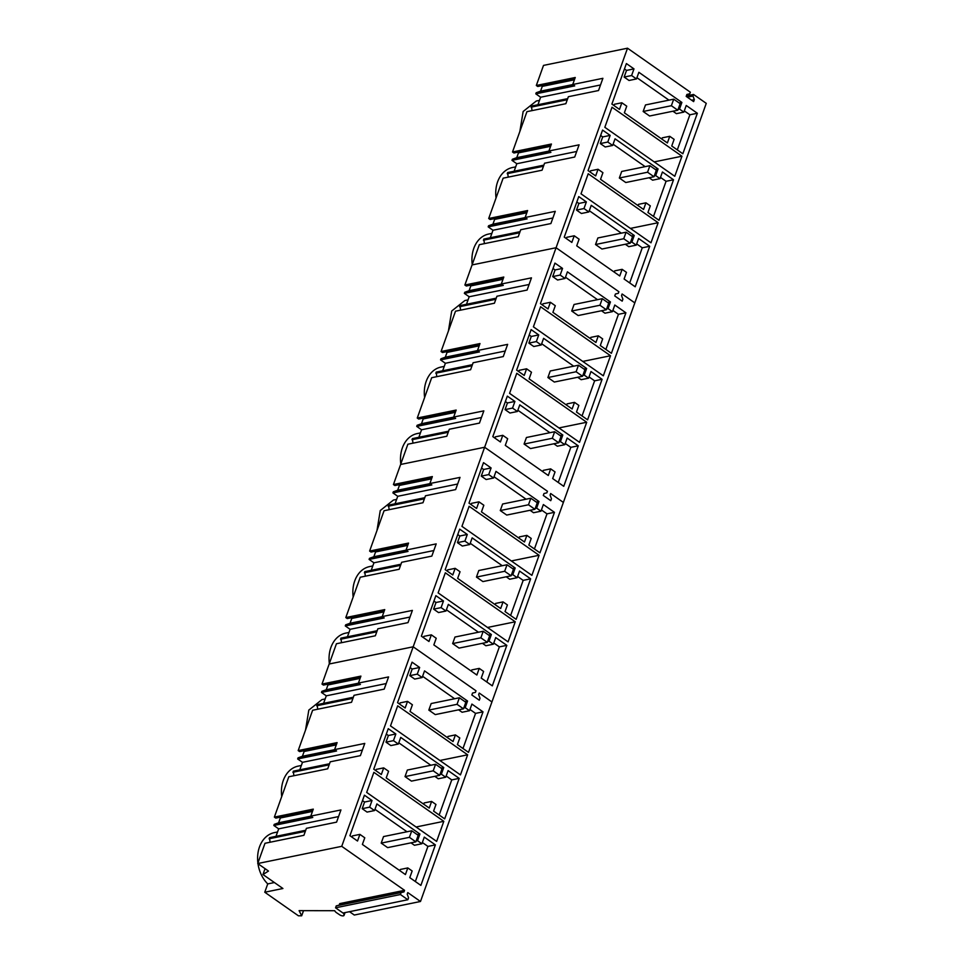 <?xml version="1.0" encoding="UTF-8"?>
<svg xmlns="http://www.w3.org/2000/svg" width="964" height="964" viewBox="0 0 964 964"><rect width="100%" height="100%" fill="white"/><g stroke="black" fill="none" stroke-linecap="round" stroke-linejoin="round"><path stroke-width="1.45" d="M686.356 95.93L693.55 94.46L706.263 103.353L634.818 302.889L622.105 293.984L621.551 295.562L622.889 299.202L622.19 301.142L614.743 295.924L615.442 293.984L618.322 293.297L618.888 291.731L556.071 247.736L341.738 846.332L404.555 890.326L339.69 903.617L339.135 905.184L336.243 905.871L335.556 907.811L342.991 913.016L407.856 899.737L400.409 894.52L401.108 892.58L404 891.905L339.135 905.184M493.749 218.768L494.64 219.394L492.929 224.19L488.567 225.769L488.17 226.865L527.091 218.9L525.115 217.515L555.276 211.333L550.902 223.552L520.741 229.733L518.234 236.71L479.325 244.687L472.071 264.931L556.071 247.736L627.516 48.2L543.515 65.407L536.321 85.483L537.755 86.483L574.737 78.903M567.676 98.641L531.429 106.064L532.044 110.619M537.936 104.727L540.623 97.231L600.524 84.965M541.37 85.736L542.274 86.374L540.551 91.17L536.189 92.749L535.803 93.845L540.623 97.231M520.054 231.661L483.795 239.084L484.422 243.639M490.315 237.747L492.99 230.251L552.902 217.985M488.17 226.865L492.99 230.251M517.56 152.252L518.463 152.878L516.74 157.686L512.378 159.253L511.98 160.361L550.902 152.384L548.926 150.999L579.087 144.829L574.713 157.036L544.552 163.217L542.057 170.206L503.136 178.171L488.7 218.503L490.122 219.503L527.115 211.935M543.865 165.145L507.606 172.568L508.233 177.123M514.125 171.243L516.812 163.735L576.713 151.469M511.98 160.361L516.812 163.735M535.803 93.845L574.713 85.88L572.737 84.495L602.898 78.313L598.536 90.532L568.362 96.713L565.868 103.69L526.947 111.655L512.511 151.987L513.945 152.999L550.926 145.419M693.55 94.46L692.996 96.026L694.333 99.666L693.634 101.606L686.187 96.388L686.886 94.448L689.766 93.773L690.332 92.195L627.516 48.2M581.015 193.812L588.209 173.737L658.147 222.72L650.965 242.795L581.015 193.812M635.204 286.79L624.106 279.018L626.492 272.378L622.129 269.33L619.744 275.969L576.725 245.832L579.099 239.193L574.231 235.782L571.845 242.422L564.253 237.108L578.762 196.584L586.353 201.91L583.979 208.549L588.859 211.96L591.233 205.32L634.252 235.457L631.878 242.097L636.24 245.145L638.614 238.506L649.712 246.278L635.204 286.79M659.014 220.286L647.929 212.514L650.302 205.874L645.94 202.814L643.566 209.453L600.536 179.328L602.922 172.689L598.042 169.266L595.668 175.906L588.064 170.592L602.572 130.08L610.164 135.394L607.79 142.033L612.67 145.456L615.044 138.816L658.063 168.941L655.689 175.581L660.051 178.641L662.425 172.002L673.523 179.774L659.014 220.286M682.837 153.77L671.739 145.998L674.113 139.358L669.751 136.31L667.377 142.949L624.359 112.812L626.733 106.173L621.852 102.762L619.478 109.402L611.887 104.076L626.395 63.564L633.987 68.89L631.601 75.529L636.481 78.94L638.867 72.3L681.885 102.437L679.5 109.077L683.862 112.125L686.248 105.486L697.346 113.258L682.837 153.77M604.826 127.296L674.776 176.292L681.958 156.216L612.019 107.221L604.826 127.296M488.7 218.503L527.609 210.538L525.115 217.515M536.321 85.483L575.243 77.506L572.737 84.495M512.511 151.987L551.432 144.022L548.926 150.999M515.692 166.868L512.487 167.519A29.45 22.329 78.4 0 0 496.038 197.982M519.861 131.465L523.151 111.487L536.297 101.015L539.503 100.352M491.869 233.384L488.664 234.035A29.45 22.329 78.4 0 0 472.227 264.485M531.031 107.161L567.278 99.738M536.189 92.749L573.592 85.085M540.551 91.17L572.833 84.555M542.274 86.374L574.423 79.783M483.398 240.181L519.656 232.758M488.567 225.769L525.958 218.105M492.929 224.19L525.211 217.587M494.64 219.394L526.802 212.803M507.221 173.677L543.467 166.254M512.378 159.253L549.781 151.601M516.74 157.686L549.022 151.071M518.463 152.878L550.613 146.299M692.996 96.026L687.32 97.183M694.333 99.666L691.646 100.22M658.147 222.72L630.408 228.408M622.129 269.33L614.671 270.86L614.225 272.101M574.231 235.782L566.772 237.313L566.326 238.554M576.834 201.982L578.894 203.44L576.52 210.08L581.4 213.49L588.859 211.96M586.353 201.91L578.894 203.44M583.979 208.549L576.52 210.08M589.305 210.718L621.334 233.168M634.252 235.457L631.541 236.011M631.878 242.097L630.492 242.374M625.311 244.241L628.781 246.676L636.24 245.145M636.686 243.904L642.253 247.808L629.685 282.922M649.712 246.278L642.253 247.808M645.94 202.814L638.481 204.344L638.035 205.585M598.042 169.266L590.583 170.797L590.137 172.038M600.644 135.478L602.705 136.924L600.331 143.564L605.211 146.986L612.67 145.456M610.164 135.394L602.705 136.924M607.79 142.033L600.331 143.564M613.116 144.214L645.157 166.652M658.063 168.941L655.351 169.495M655.689 175.581L654.315 175.87M649.121 177.738L652.592 180.172L660.051 178.641M660.497 177.4L666.064 181.292L653.496 216.418M673.523 179.774L666.064 181.292M669.751 136.31L662.292 137.828L661.846 139.081M621.852 102.762L614.393 104.281L613.947 105.534M624.455 68.962L626.528 70.408L624.142 77.06L629.022 80.47L636.481 78.94M633.987 68.89L626.528 70.408M631.601 75.529L624.142 77.06M636.927 77.698L668.968 100.135M681.885 102.437L679.174 102.991M679.5 109.077L678.126 109.354M672.932 111.222L676.403 113.656L683.862 112.125M684.307 110.884L689.887 114.788L677.306 149.902M697.346 113.258L689.887 114.788M681.958 156.216L654.219 161.892M503.292 278.439L466.311 286.019L464.877 285.019L472.071 264.931L556.071 247.736L618.888 291.731L618.322 293.297L615.442 293.984L614.743 295.924L622.19 301.142L622.889 299.202L621.551 295.562L622.105 293.984L634.818 302.889L563.374 502.425L550.661 493.52L550.107 495.086L551.444 498.725L550.745 500.678L543.298 495.46L543.997 493.52L546.877 492.833L547.444 491.266L484.627 447.26L400.626 464.467L393.433 484.543L394.866 485.543L431.86 477.975M496.231 298.165L459.985 305.6L460.599 310.155M466.492 304.263L469.179 296.755L529.079 284.488M469.926 285.272L470.83 285.898L469.107 290.706L464.756 292.285L464.359 293.381L469.179 296.755M422.304 418.292L423.196 418.93L421.485 423.726L417.123 425.305L416.725 426.401L455.647 418.436L453.67 417.051L483.832 410.869L479.457 423.088L449.296 429.257L446.802 436.246L407.88 444.211L400.626 464.467L484.627 447.26L547.444 491.266L546.877 492.833L543.997 493.52L543.298 495.46L550.745 500.678L551.444 498.725L550.107 495.086L550.661 493.52L563.374 502.425L491.929 701.949L479.228 693.056L478.662 694.622L480 698.261L479.301 700.201L471.854 694.996L472.553 693.044L475.445 692.369L475.999 690.79L413.182 646.796L329.182 664.003L322 684.079L323.422 685.079L360.416 677.511M448.609 431.197L412.351 438.62L412.978 443.175M418.87 437.282L421.557 429.775L481.458 417.508M416.725 426.401L421.557 429.775M446.115 351.788L447.019 352.414L445.296 357.21L440.934 358.789L440.548 359.885L479.457 351.92L477.481 350.534L507.642 344.365L503.268 356.572L473.107 362.753L470.613 369.73L431.691 377.707L417.255 418.039L418.677 419.039L455.671 411.459M472.42 364.681L436.174 372.104L436.788 376.659M442.681 370.766L445.368 363.271L505.269 351.004M440.548 359.885L445.368 363.271M464.359 293.381L503.28 285.404L501.304 284.031L531.465 277.849L527.091 290.068L496.93 296.237L494.424 303.226L455.502 311.191L441.066 351.523L442.5 352.523L479.482 344.955M509.57 393.348L516.764 373.273L586.702 422.256L579.521 442.331L509.57 393.348M563.759 486.326L552.661 478.554L555.047 471.914L550.685 468.866L548.299 475.505L505.281 445.368L507.667 438.728L502.786 435.318L500.4 441.958L492.809 436.632L507.317 396.12L514.909 401.446L512.535 408.085L517.415 411.495L519.789 404.856L562.807 434.993L560.433 441.633L564.796 444.681L567.169 438.042L578.267 445.814L563.759 486.326M587.582 419.822L576.484 412.05L578.858 405.41L574.496 402.349L572.122 408.989L529.103 378.864L531.477 372.224L526.597 368.802L524.223 375.442L516.632 370.128L531.128 329.616L538.731 334.93L536.346 341.569L541.226 344.992L543.6 338.34L586.63 368.477L584.244 375.117L588.606 378.177L590.992 371.538L602.078 379.298L587.582 419.822M611.393 353.306L600.295 345.534L602.669 338.894L598.307 335.834L595.933 342.485L552.914 312.348L555.288 305.709L550.408 302.286L548.034 308.938L540.442 303.612L554.951 263.1L562.542 268.414L560.168 275.053L565.037 278.476L567.422 271.836L610.441 301.961L608.067 308.601L612.429 311.661L614.803 305.022L625.901 312.794L611.393 353.306M533.393 326.832L603.331 375.815L610.513 355.74L540.575 306.757L533.393 326.832M417.255 418.039L456.165 410.062L453.67 417.051M464.877 285.019L503.798 277.042L501.304 284.031M441.066 351.523L479.988 343.558L477.481 350.534M444.247 366.404L441.042 367.055A29.45 22.329 78.4 0 0 424.606 397.505M448.417 331.001L451.706 311.023L464.853 300.551L468.058 299.888M420.437 432.908L417.219 433.571A29.45 22.329 78.4 0 0 400.783 464.021M459.587 306.697L495.845 299.274M464.756 292.285L502.148 284.621M469.107 290.706L501.388 284.091M470.83 285.898L502.979 279.319M411.965 439.717L448.212 432.294M417.123 425.305L454.514 417.641M421.485 423.726L453.767 417.111M423.196 418.93L455.357 412.339M435.776 373.201L472.023 365.778M440.934 358.789L478.337 351.137M445.296 357.21L477.578 350.607M447.019 352.414L479.168 345.835M586.702 422.256L558.963 427.932M550.685 468.866L543.226 470.384L542.78 471.625M502.786 435.318L495.327 436.837L494.881 438.078M505.389 401.518L507.45 402.964L505.076 409.604L509.956 413.026L517.415 411.495M514.909 401.446L507.45 402.964M512.535 408.085L505.076 409.604M517.861 410.254L549.902 432.691M562.807 434.993L560.096 435.547M560.433 441.633L559.06 441.91M553.866 443.777L557.337 446.212L564.796 444.681M565.241 443.44L570.808 447.344L558.24 482.458M578.267 445.814L570.808 447.344M574.496 402.349L567.037 403.88L566.591 405.121M526.597 368.802L519.138 370.333L518.692 371.574M529.2 335.014L531.272 336.46L528.887 343.1L533.767 346.51L541.226 344.992M538.731 334.93L531.272 336.46M536.346 341.569L528.887 343.1M541.672 343.738L573.713 366.187M586.63 368.477L583.919 369.031M584.244 375.117L582.871 375.394M577.677 377.273L581.147 379.696L588.606 378.177M589.052 376.924L594.619 380.828L582.051 415.942M602.078 379.298L594.619 380.828M598.307 335.834L590.848 337.364L590.402 338.605M550.408 302.286L542.949 303.817L542.503 305.058M553.011 268.498L555.083 269.944L552.709 276.584L557.578 280.006L565.037 278.476M562.542 268.414L555.083 269.944M560.168 275.053L552.709 276.584M565.482 277.234L597.523 299.671M610.441 301.961L607.73 302.515M608.067 308.601L606.681 308.89M601.5 310.757L604.958 313.192L612.429 311.661M612.863 310.42L618.442 314.324L605.862 349.438M625.901 312.794L618.442 314.324M610.513 355.74L582.774 361.428M424.787 497.701L388.54 505.124L389.155 509.679M395.047 503.798L397.734 496.291L457.635 484.024M398.481 484.808L399.385 485.434L397.662 490.242L393.312 491.809L392.914 492.917L397.734 496.291M350.86 617.828L351.752 618.454L350.04 623.262L345.678 624.829L345.281 625.937L384.202 617.96L382.226 616.586L412.387 610.405L408.013 622.624L377.852 628.793L375.358 635.782L336.436 643.747L329.182 664.003L413.182 646.796L475.999 690.79L475.445 692.369L472.553 693.044L471.854 694.996L479.301 700.201L480 698.261L478.662 694.622L479.228 693.056L491.929 701.949L420.485 901.485L354.306 915.041L349.522 911.691M377.165 630.721L340.907 638.144L341.533 642.699M347.426 636.818L350.113 629.311L410.013 617.044M345.281 625.937L350.113 629.311M374.671 551.324L375.574 551.95L373.851 556.746L369.489 558.325L369.104 559.421L408.013 551.456L406.037 550.07L436.198 543.889L431.824 556.108L401.663 562.289L399.168 569.266L360.247 577.231L345.811 617.562L347.245 618.575L384.226 610.995M400.976 564.217L364.729 571.64L365.344 576.195M371.236 570.302L373.924 562.807L433.824 550.54M369.104 559.421L373.924 562.807M392.914 492.917L431.836 484.94L429.86 483.554L460.021 477.385L455.647 489.592L425.486 495.773L422.979 502.75L384.07 510.727L369.622 551.059L371.056 552.059L408.037 544.479M438.126 592.872L445.32 572.797L515.258 621.792L508.076 641.867L438.126 592.872M492.315 685.862L481.229 678.09L483.603 671.45L479.241 668.389L476.867 675.029L433.836 644.904L436.222 638.264L431.342 634.842L428.968 641.482L421.364 636.168L435.873 595.656L443.464 600.97L441.09 607.609L445.971 611.031L448.344 604.392L491.363 634.517L488.989 641.156L493.351 644.217L495.725 637.578L506.823 645.35L492.315 685.862M516.138 619.346L505.04 611.574L507.413 604.934L503.051 601.885L500.678 608.525L457.659 578.388L460.033 571.748L455.153 568.338L452.779 574.978L445.187 569.652L459.683 529.14L467.287 534.466L464.901 541.105L469.781 544.515L472.155 537.876L515.186 568.013L512.8 574.652L517.162 577.701L519.548 571.062L530.634 578.834L516.138 619.346M539.948 552.842L528.85 545.07L531.224 538.43L526.862 535.369L524.488 542.009L481.47 511.884L483.844 505.244L478.963 501.822L476.59 508.462L468.998 503.148L483.506 462.636L491.098 467.95L488.724 474.589L493.592 478.011L495.978 471.372L538.997 501.497L536.623 508.136L540.985 511.197L543.359 504.558L554.457 512.33L539.948 552.842M461.949 526.368L531.887 575.351L539.081 555.276L469.131 506.293L461.949 526.368M345.811 617.562L384.732 609.597L382.226 616.586M393.433 484.543L432.354 476.578L429.86 483.554M369.622 551.059L408.543 543.081L406.037 550.07M372.803 565.928L369.598 566.591A29.45 22.329 78.4 0 0 353.161 597.041M376.972 530.537L380.262 510.546L393.408 500.075L396.614 499.424M348.992 632.444L345.787 633.107A29.45 22.329 78.4 0 0 329.339 663.557M388.143 506.233L424.401 498.81M393.312 491.809L430.703 484.157M397.662 490.242L429.956 483.627M399.385 485.434L431.547 478.855M340.521 639.253L376.767 631.83M345.678 624.829L383.082 617.177M350.04 623.262L382.322 616.647M351.752 618.454L383.913 611.875M364.332 572.737L400.578 565.314M369.489 558.325L406.892 550.661M373.851 556.746L406.133 550.143M375.574 551.95L407.724 545.359M515.258 621.792L487.519 627.468M479.241 668.389L471.782 669.92L471.336 671.161M431.342 634.842L423.883 636.373L423.437 637.614M433.945 601.054L436.005 602.5L433.631 609.14L438.512 612.562L445.971 611.031M443.464 600.97L436.005 602.5M441.09 607.609L433.631 609.14M446.416 609.79L478.457 632.227M491.363 634.517L488.652 635.071M488.989 641.156L487.615 641.446M482.422 643.313L485.892 645.747L493.351 644.217M493.797 642.976L499.364 646.88L486.796 681.994M506.823 645.35L499.364 646.88M503.051 601.885L495.592 603.416L495.147 604.657M455.153 568.338L447.694 569.869L447.248 571.11M457.755 534.538L459.828 535.996L457.442 542.636L462.322 546.046L469.781 544.515M467.287 534.466L459.828 535.996M464.901 541.105L457.442 542.636M470.227 543.274L502.268 565.711M515.186 568.013L512.474 568.567M512.8 574.652L511.426 574.93M506.233 576.797L509.703 579.231L517.162 577.701M517.608 576.46L523.175 580.364L510.607 615.478M530.634 578.834L523.175 580.364M526.862 535.369L519.403 536.9L518.969 538.141M478.963 501.822L471.504 503.353L471.071 504.594M481.566 468.034L483.639 469.48L481.265 476.12L486.133 479.53L493.592 478.011M491.098 467.95L483.639 469.48M488.724 474.589L481.265 476.12M494.038 476.77L526.079 499.207M538.997 501.497L536.285 502.051M536.623 508.136L535.237 508.426M530.055 510.293L533.526 512.728L540.985 511.197M541.431 509.956L546.998 513.848L534.418 548.974M554.457 512.33L546.998 513.848M539.081 555.276L511.33 560.952M265.064 868.66L262.967 874.529L268.486 871.058L257.737 863.539L341.738 846.332M343.509 912.92L344.052 915.101A2.747 1.121 19.7 0 1 344.04 915.402A2.747 1.121 19.7 0 1 342.389 915.848A2.747 1.121 19.7 0 1 339.774 914.884L336.653 912.788A5.784 2.362 19.7 0 1 334.761 910.703L299.105 910.643L301.684 915.8L298.406 915.8L264.763 892.23L282.922 888.507L262.967 874.529M420.485 901.485L407.784 892.58L407.218 894.158L408.555 897.797L407.856 899.737M353.342 697.237L317.096 704.66L317.722 709.215M323.603 703.322L326.29 695.827L386.19 683.56M327.049 684.344L327.941 684.97L326.218 689.766L321.868 691.345L321.47 692.441L326.29 695.827M279.415 817.364L280.319 817.99L278.596 822.798L274.234 824.365L273.836 825.473L312.758 817.496L310.782 816.11L340.943 809.941L336.569 822.147L306.407 828.329L303.913 835.306L264.992 843.283L257.737 863.539M305.721 830.257L269.474 837.68L270.089 842.235M275.981 836.354L278.668 828.847L338.569 816.58M273.836 825.473L278.668 828.847M303.226 750.848L304.13 751.486L302.407 756.282L298.045 757.861L297.659 758.957L336.569 750.992L334.592 749.606L364.766 743.425L360.391 755.643L330.23 761.813L327.724 768.802L288.802 776.767L274.366 817.098L275.8 818.099L312.782 810.531M329.531 763.753L293.285 771.176L293.9 775.731M299.792 769.838L302.479 762.331L362.38 750.064M297.659 758.957L302.479 762.331M321.47 692.441L360.391 684.476L358.415 683.09L388.576 676.921L384.202 689.127L354.041 695.309L351.535 702.286L312.625 710.263L298.177 750.595L299.611 751.595L336.593 744.015M404 891.905L404.555 890.326M366.682 792.408L373.875 772.333L443.814 821.316L436.632 841.391L366.682 792.408M420.87 885.398L409.784 877.626L412.158 870.986L407.796 867.925L405.422 874.565L362.392 844.44L364.778 837.8L359.897 834.378L357.524 841.018L349.92 835.704L364.428 795.192L372.02 800.506L369.646 807.145L374.526 810.567L376.9 803.928L419.918 834.053L417.545 840.692L421.907 843.753L424.281 837.114L435.379 844.886L420.87 885.398M444.693 818.882L433.595 811.11L435.969 804.47L431.607 801.421L429.233 808.061L386.215 777.924L388.588 771.284L383.708 767.874L381.334 774.514L373.743 769.188L388.251 728.676L395.843 733.99L393.457 740.641L398.337 744.051L400.723 737.412L443.741 767.537L441.355 774.188L445.717 777.237L448.103 770.598L459.201 778.37L444.693 818.882M468.504 752.366L457.406 744.606L459.792 737.954L455.43 734.905L453.044 741.545L410.025 711.42L412.399 704.768L407.531 701.358L405.145 707.998L397.554 702.684L412.062 662.172L419.653 667.486L417.279 674.125L422.16 677.535L424.534 670.896L467.552 701.033L465.178 707.672L469.54 710.721L471.914 704.082L483.012 711.854L468.504 752.366M390.504 725.892L460.443 774.887L467.636 754.812L397.686 705.817L390.504 725.892M274.366 817.098L313.288 809.133L310.782 816.11M322 684.079L360.91 676.113L358.415 683.09M298.177 750.595L337.099 742.617L334.592 749.606M274.403 882.542L267.739 883.904L264.763 892.23M301.358 765.464L298.153 766.127A29.45 22.329 78.4 0 0 281.717 796.577M305.528 730.061L308.817 710.082L321.964 699.611L325.169 698.96M277.548 831.98L274.342 832.631A29.45 22.329 78.4 0 0 257.906 863.081M257.978 863.708A29.45 22.329 78.4 0 0 267.739 883.904M303.527 910.655L301.684 915.8M316.698 705.756L352.957 698.334M321.868 691.345L359.259 683.681M326.218 689.766L358.512 683.163M327.941 684.97L360.102 678.379M269.077 838.788L305.323 831.354M274.234 824.365L311.637 816.713M278.596 822.798L310.878 816.183M280.319 817.99L312.469 811.411M292.887 772.272L329.134 764.85M298.045 757.861L335.448 750.197M302.407 756.282L334.689 749.667M304.13 751.486L336.279 744.895M400.409 894.52L335.556 907.811M401.108 892.58L336.243 905.871M443.814 821.316L416.074 827.004M407.796 867.925L400.337 869.456L399.891 870.697M359.897 834.378L352.438 835.909L351.993 837.15M362.5 800.59L364.561 802.036L362.187 808.676L367.067 812.086L374.526 810.567M372.02 800.506L364.561 802.036M369.646 807.145L362.187 808.676M374.972 809.326L407.013 831.763M419.918 834.053L417.207 834.607M417.545 840.692L416.171 840.982M410.977 842.849L414.448 845.271L421.907 843.753M422.353 842.512L427.92 846.404L415.351 881.518M435.379 844.886L427.92 846.404M431.607 801.421L424.148 802.94L423.702 804.181M383.708 767.874L376.249 769.393L375.803 770.634M386.311 734.074L388.384 735.52L385.998 742.159L390.878 745.582L398.337 744.051M395.843 733.99L388.384 735.52M393.457 740.641L385.998 742.159M398.783 742.81L430.824 765.247M443.741 767.537L441.03 768.103M441.355 774.188L439.982 774.466M434.788 776.333L438.259 778.767L445.717 777.237M446.163 775.996L451.742 779.9L439.162 815.014M459.201 778.37L451.742 779.9M455.43 734.905L447.971 736.436L447.525 737.677M407.531 701.358L400.072 702.889L399.626 704.13M410.122 667.558L412.194 669.016L409.821 675.656L414.701 679.066L422.16 677.535M419.653 667.486L412.194 669.016M417.279 674.125L409.821 675.656M422.594 676.294L454.634 698.743M467.552 701.033L464.841 701.587M465.178 707.672L463.792 707.95M458.611 709.829L462.081 712.251L469.54 710.721M469.986 709.48L475.553 713.384L462.973 748.498M483.012 711.854L475.553 713.384M467.636 754.812L439.897 760.488M671.366 105.715L673.716 99.172L645.494 104.943L643.157 111.487L671.366 105.715L677.812 110.221L680.162 103.678L673.716 99.172M677.812 110.221L649.603 116.005L643.157 111.487M647.555 172.231L649.905 165.675L621.684 171.459L619.346 178.003L647.555 172.231L654.002 176.737L656.339 170.194L649.905 165.675M654.002 176.737L625.781 182.521L619.346 178.003M623.744 238.735L626.082 232.191L597.873 237.963L595.523 244.519L623.744 238.735L630.191 243.253L632.529 236.698L626.082 232.191M630.191 243.253L601.97 249.025L595.523 244.519M599.933 305.251L602.271 298.695L574.062 304.479L571.712 311.023L599.933 305.251L606.368 309.757L608.718 303.214L602.271 298.695M606.368 309.757L578.159 315.541L571.712 311.023M576.111 371.755L578.46 365.211L550.239 370.995L547.901 377.539L576.111 371.755L582.557 376.273L584.895 369.718L578.46 365.211M582.557 376.273L554.336 382.045L547.901 377.539M552.3 438.271L554.649 431.727L526.428 437.499L524.079 444.043L552.3 438.271L558.746 442.777L561.084 436.234L554.649 431.727M558.746 442.777L530.525 448.561L524.079 444.043M528.489 504.774L530.827 498.231L502.618 504.015L500.268 510.559L528.489 504.774L534.924 509.293L537.273 502.75L530.827 498.231M534.924 509.293L506.715 515.065L500.268 510.559M504.666 571.291L507.016 564.747L478.795 570.519L476.457 577.075L504.666 571.291L511.113 575.797L513.463 569.254L507.016 564.747M511.113 575.797L482.904 581.581L476.457 577.075M480.855 637.807L483.205 631.251L454.984 637.035L452.646 643.578L480.855 637.807L487.302 642.313L489.64 635.77L483.205 631.251M487.302 642.313L459.081 648.097L452.646 643.578M457.044 704.31L459.382 697.767L431.173 703.539L428.823 710.094L457.044 704.31L463.479 708.829L465.829 702.274L459.382 697.767M463.479 708.829L435.27 714.601L428.823 710.094M433.234 770.826L435.571 764.271L407.35 770.055L405.013 776.598L433.234 770.826L439.668 775.333L442.018 768.79L435.571 764.271M439.668 775.333L411.459 781.117L405.013 776.598M409.411 837.33L411.761 830.787L383.539 836.571L381.202 843.114L409.411 837.33L415.858 841.849L418.195 835.306L411.761 830.787M415.858 841.849L387.636 847.621L381.202 843.114M344.052 915.101L344.931 912.619M344.04 915.402L345.04 912.607"/></g></svg>
